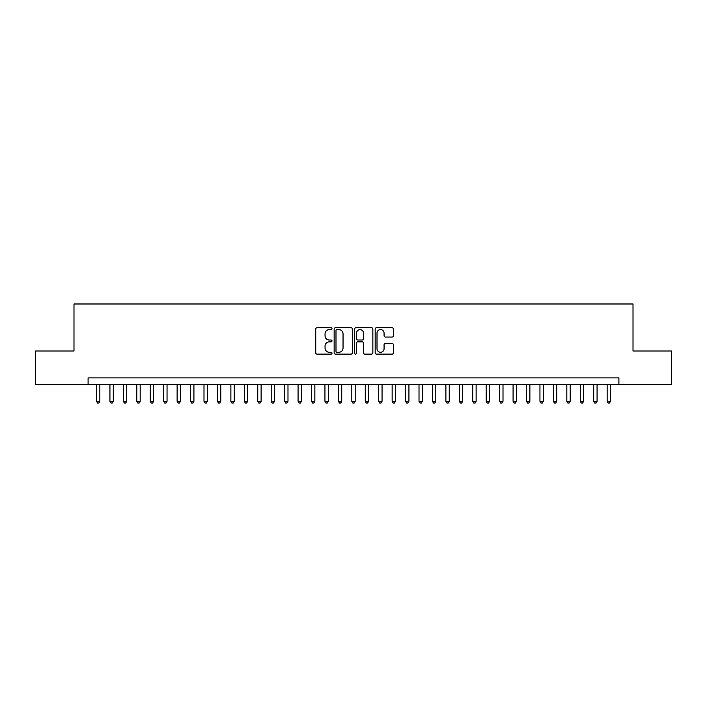 <?xml version="1.0" encoding="UTF-8"?>
<svg xmlns="http://www.w3.org/2000/svg" width="707" height="707" viewBox="0 0 707 707"><rect width="100%" height="100%" fill="white"/><g stroke="black" fill="none" stroke-linecap="round" stroke-linejoin="round"><path stroke-width="1.06" d="M331.998 328.667A0.919 0.919 0 0 0 331.079 327.748L317.063 327.748A1.317 1.317 0 0 0 315.746 329.064L315.746 352.811A1.317 1.317 0 0 0 317.063 354.127L331.079 354.127A0.919 0.919 0 0 0 331.998 353.2A0.919 0.919 0 0 0 331.079 352.28L329.259 352.28A4.224 4.224 0 0 1 325.043 348.056L325.043 346.077A4.224 4.224 0 0 1 329.259 341.861L331.079 341.861A0.919 0.919 0 0 0 331.998 340.933A0.919 0.919 0 0 0 331.079 340.014L329.259 340.014A4.224 4.224 0 0 1 325.043 335.79L325.043 333.81A4.224 4.224 0 0 1 329.259 329.595L331.079 329.595A0.919 0.919 0 0 0 331.998 328.667M392.049 337.045A1.317 1.317 0 0 0 393.366 335.728L393.366 329.064A1.317 1.317 0 0 0 392.049 327.748L376.486 327.748A1.317 1.317 0 0 0 375.17 329.064L375.17 352.811A1.317 1.317 0 0 0 376.486 354.127L392.049 354.127A1.317 1.317 0 0 0 393.366 352.811L393.366 344.76A1.317 1.317 0 0 0 392.049 343.443L385.386 343.443A1.317 1.317 0 0 0 384.069 344.76L384.069 348.754A3.526 3.526 0 0 1 380.543 352.28A3.526 3.526 0 0 1 377.008 348.754L377.008 333.121A3.526 3.526 0 0 1 380.543 329.595A3.526 3.526 0 0 1 384.069 333.121L384.069 335.728A1.317 1.317 0 0 0 385.386 337.045L392.049 337.045M88.092 384.608L35.35 384.608L35.35 351.017L73.988 351.017L73.988 303.983L633.012 303.983L633.012 351.017L671.65 351.017L671.65 384.608L618.908 384.608L618.908 377.892L88.092 377.892L88.092 384.608L618.908 384.608M352.342 329.064A1.317 1.317 0 0 0 351.026 327.748L335.463 327.748A1.317 1.317 0 0 0 334.146 329.064L334.146 352.811A1.317 1.317 0 0 0 335.463 354.127L351.026 354.127A1.317 1.317 0 0 0 352.342 352.811L352.342 329.064M355.975 327.748L371.537 327.748A1.317 1.317 0 0 1 372.854 329.064L372.854 352.811A1.317 1.317 0 0 1 371.537 354.127L364.874 354.127A1.317 1.317 0 0 1 363.557 352.811L363.557 343.178A1.317 1.317 0 0 0 362.24 341.861L357.822 341.861A1.317 1.317 0 0 0 356.505 343.178L356.505 353.2A0.919 0.919 0 0 1 355.577 354.127A0.919 0.919 0 0 1 354.658 353.2L354.658 329.064A1.317 1.317 0 0 1 355.975 327.748M336.912 329.595A0.919 0.919 0 0 0 335.993 330.514L335.993 351.352A0.919 0.919 0 0 0 336.912 352.28L338.83 352.28A4.224 4.224 0 0 0 343.045 348.056L343.045 333.81A4.224 4.224 0 0 0 338.83 329.595L336.912 329.595M363.557 333.183A3.526 3.526 0 0 0 360.031 329.656A3.526 3.526 0 0 0 356.505 333.183L356.505 338.697A1.317 1.317 0 0 0 357.822 340.014L362.24 340.014A1.317 1.317 0 0 0 363.557 338.697L363.557 333.183M96.497 384.608L96.497 401.276L99.855 401.276L99.855 384.608M99.855 401.276L98.847 403.017L97.504 403.017L96.497 401.276M109.93 384.608L109.93 401.276L113.288 401.276L113.288 384.608M113.288 401.276L112.28 403.017L110.937 403.017L109.93 401.276M123.371 384.608L123.371 401.276L126.73 401.276L126.73 384.608M126.73 401.276L125.722 403.017L124.379 403.017L123.371 401.276M136.805 384.608L136.805 401.276L140.172 401.276L140.172 384.608M140.172 401.276L139.164 403.017L137.821 403.017L136.805 401.276M150.246 384.608L150.246 401.276L153.605 401.276L153.605 384.608M153.605 401.276L152.597 403.017L151.254 403.017L150.246 401.276M163.688 384.608L163.688 401.276L167.046 401.276L167.046 384.608M167.046 401.276L166.039 403.017L164.696 403.017L163.688 401.276M177.121 384.608L177.121 401.276L180.479 401.276L180.479 384.608M180.479 401.276L179.472 403.017L178.129 403.017L177.121 401.276M190.563 384.608L190.563 401.276L193.921 401.276L193.921 384.608M193.921 401.276L192.914 403.017L191.57 403.017L190.563 401.276M203.996 384.608L203.996 401.276L207.363 401.276L207.363 384.608M207.363 401.276L206.356 403.017L205.003 403.017L203.996 401.276M217.438 384.608L217.438 401.276L220.796 401.276L220.796 384.608M220.796 401.276L219.789 403.017L218.445 403.017L217.438 401.276M230.88 384.608L230.88 401.276L234.238 401.276L234.238 384.608M234.238 401.276L233.23 403.017L231.887 403.017L230.88 401.276M244.313 384.608L244.313 401.276L247.671 401.276L247.671 384.608M247.671 401.276L246.663 403.017L245.32 403.017L244.313 401.276M257.755 384.608L257.755 401.276L261.113 401.276L261.113 384.608M261.113 401.276L260.105 403.017L258.762 403.017L257.755 401.276M271.188 384.608L271.188 401.276L274.555 401.276L274.555 384.608M274.555 401.276L273.538 403.017L272.195 403.017L271.188 401.276M284.629 384.608L284.629 401.276L287.988 401.276L287.988 384.608M287.988 401.276L286.98 403.017L285.637 403.017L284.629 401.276M298.071 384.608L298.071 401.276L301.429 401.276L301.429 384.608M301.429 401.276L300.422 403.017L299.079 403.017L298.071 401.276M311.504 384.608L311.504 401.276L314.862 401.276L314.862 384.608M314.862 401.276L313.855 403.017L312.512 403.017L311.504 401.276M324.946 384.608L324.946 401.276L328.304 401.276L328.304 384.608M328.304 401.276L327.297 403.017L325.954 403.017L324.946 401.276M338.379 384.608L338.379 401.276L341.737 401.276L341.737 384.608M341.737 401.276L340.73 403.017L339.387 403.017L338.379 401.276M351.821 384.608L351.821 401.276L355.179 401.276L355.179 384.608M355.179 401.276L354.172 403.017L352.828 403.017L351.821 401.276M365.263 384.608L365.263 401.276L368.621 401.276L368.621 384.608M368.621 401.276L367.613 403.017L366.27 403.017L365.263 401.276M378.696 384.608L378.696 401.276L382.054 401.276L382.054 384.608M382.054 401.276L381.046 403.017L379.703 403.017L378.696 401.276M392.138 384.608L392.138 401.276L395.496 401.276L395.496 384.608M395.496 401.276L394.488 403.017L393.145 403.017L392.138 401.276M405.571 384.608L405.571 401.276L408.929 401.276L408.929 384.608M408.929 401.276L407.921 403.017L406.578 403.017L405.571 401.276M419.012 384.608L419.012 401.276L422.371 401.276L422.371 384.608M422.371 401.276L421.363 403.017L420.02 403.017L419.012 401.276M432.445 384.608L432.445 401.276L435.812 401.276L435.812 384.608M435.812 401.276L434.805 403.017L433.462 403.017L432.445 401.276M445.887 384.608L445.887 401.276L449.245 401.276L449.245 384.608M449.245 401.276L448.238 403.017L446.895 403.017L445.887 401.276M459.329 384.608L459.329 401.276L462.687 401.276L462.687 384.608M462.687 401.276L461.68 403.017L460.337 403.017L459.329 401.276M472.762 384.608L472.762 401.276L476.12 401.276L476.12 384.608M476.12 401.276L475.113 403.017L473.77 403.017L472.762 401.276M486.204 384.608L486.204 401.276L489.562 401.276L489.562 384.608M489.562 401.276L488.555 403.017L487.211 403.017L486.204 401.276M499.637 384.608L499.637 401.276L503.004 401.276L503.004 384.608M503.004 401.276L501.997 403.017L500.644 403.017L499.637 401.276M513.079 384.608L513.079 401.276L516.437 401.276L516.437 384.608M516.437 401.276L515.43 403.017L514.086 403.017L513.079 401.276M526.521 384.608L526.521 401.276L529.879 401.276L529.879 384.608M529.879 401.276L528.871 403.017L527.528 403.017L526.521 401.276M539.954 384.608L539.954 401.276L543.312 401.276L543.312 384.608M543.312 401.276L542.304 403.017L540.961 403.017L539.954 401.276M553.395 384.608L553.395 401.276L556.754 401.276L556.754 384.608M556.754 401.276L555.746 403.017L554.403 403.017L553.395 401.276M566.828 384.608L566.828 401.276L570.196 401.276L570.196 384.608M570.196 401.276L569.179 403.017L567.836 403.017L566.828 401.276M580.27 384.608L580.27 401.276L583.629 401.276L583.629 384.608M583.629 401.276L582.621 403.017L581.278 403.017L580.27 401.276M593.712 384.608L593.712 401.276L597.07 401.276L597.07 384.608M597.07 401.276L596.063 403.017L594.72 403.017L593.712 401.276M607.145 384.608L607.145 401.276L610.503 401.276L610.503 384.608M610.503 401.276L609.496 403.017L608.153 403.017L607.145 401.276"/></g></svg>
